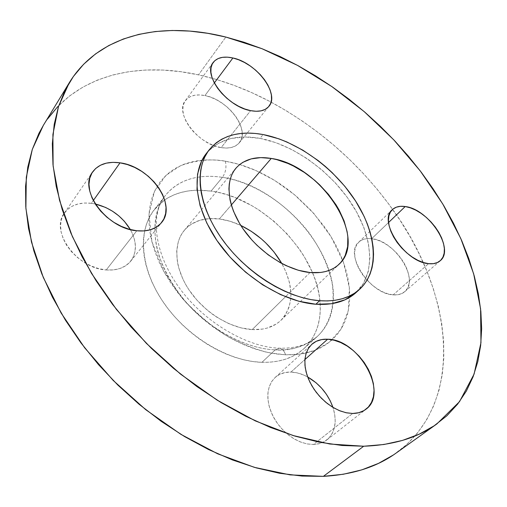 <?xml version="1.0" encoding="UTF-8"?>
<svg xmlns="http://www.w3.org/2000/svg" width="507" height="507" viewBox="0 0 507 507"><rect width="100%" height="100%" fill="white"/><g stroke="black" fill="none" stroke-linecap="round" stroke-linejoin="round"><path stroke-width="0.38" stroke-dasharray="2.54 1.9" d="M221.122 147.613C229.386 148.887 235.438 147.29 239.266 142.809C250.762 130.242 228.112 99.505 204.936 95.57L214.328 82.945L204.936 95.57L210.582 97.179L216.286 99.683L221.838 102.984L227.041 106.958L231.712 111.458L235.679 116.331L238.803 121.407L240.964 126.49L242.073 131.408L242.086 135.971L240.983 140.008L238.791 143.361L235.578 145.889L231.458 147.486L226.578 148.076L221.122 147.613L215.304 146.117L209.353 143.627L203.522 140.243L198.041 136.098L193.142 131.364L189.022 126.237L185.86 120.92L183.768 115.647L182.831 110.615L183.065 106.039L184.453 102.084L186.918 98.903L190.359 96.603L194.625 95.265L199.549 94.917L204.936 95.57C195.956 93.871 189.422 95.576 185.334 100.684C174.376 113.232 197.99 144.558 221.122 147.613L250.642 110.653L221.122 147.613M393.159 294.865C397.982 295.239 401.848 294.174 404.77 291.671C420.088 279.851 394.947 240.432 371.682 238.683L388.577 222.484L371.682 238.683L376.733 239.817L381.961 241.94L387.183 244.976L392.203 248.798L396.848 253.278L400.955 258.253L404.364 263.545L406.956 268.964L408.629 274.325L409.314 279.414L408.965 284.053L407.596 288.046L405.232 291.246L401.956 293.509L397.881 294.738L393.159 294.865L387.982 293.876L382.544 291.798L377.069 288.705L371.789 284.725L366.916 280.016L362.651 274.775L359.171 269.223L356.611 263.577L355.065 258.082L354.589 252.942L355.185 248.367L356.82 244.526L359.412 241.554L362.847 239.558L366.992 238.594L371.682 238.683C366.225 238.037 361.897 239.209 358.69 242.2C343.936 253.83 369.818 294.123 393.159 294.865L428.611 263.672L393.159 294.865M313.459 444.481C318.669 444.328 323.111 442.826 326.774 439.981C335.235 432.414 337.301 421.558 332.966 407.4L334.747 414.618L335.203 421.349L334.398 427.623L332.345 433.2L329.087 437.845L324.746 441.375L319.473 443.625L313.459 444.481L306.938 443.898L300.176 441.87L293.452 438.479L287.044 433.859L281.227 428.187L276.233 421.716L272.272 414.707L269.502 407.463L268.026 400.277L267.886 393.438L269.065 387.221L271.498 381.853L275.073 377.531L279.636 374.407L284.991 372.563L290.936 372.062L304.903 359.571L290.936 372.062L297.241 372.899L303.687 375.028L307.667 376.967C302.014 373.887 296.437 372.252 290.936 372.062C284.655 371.923 279.395 373.722 275.155 377.462L271.777 381.422L269.375 386.302L268.045 391.949L267.842 398.179L268.805 404.782L270.903 411.532L274.072 418.193L278.216 424.517L283.179 430.278L288.794 435.266L294.846 439.303L301.126 442.237L307.407 443.98L313.459 444.481L352.669 413.471L313.459 444.481M106.236 269.958C117.079 270.668 125.235 267.747 130.711 261.187C137.067 252.277 136.953 241.744 130.369 229.582L132.314 233.397L134.539 239.817L135.42 246.149L134.913 252.144L133.024 257.588L129.792 262.265L125.318 265.979L119.76 268.571L113.321 269.92L106.236 269.958L98.789 268.653L91.285 266.055L84.035 262.252L77.337 257.391L71.481 251.687L66.702 245.363L63.21 238.702L61.125 231.965L60.523 225.438L61.417 219.385L63.743 214.036L67.38 209.594L72.178 206.21L77.926 204.004L84.403 203.028L91.349 203.301L93.301 200.544L91.349 203.301L95.272 203.979L91.349 203.301C79.257 201.995 70.258 205.259 64.351 213.092C49.794 231.217 76.956 268.659 106.236 269.958L136.77 230.767L106.236 269.958M225.342 161.169C226.705 167.152 225.729 172.545 222.408 177.349C242.58 180.238 277.975 194.086 307.838 231.217C320.107 247.663 328.2 264.996 332.129 283.217C335.704 306.659 328.961 325.633 317.287 336.502C303.712 346.858 289.693 351.307 275.231 349.862L279.142 348.189C282 348.417 284.142 350.622 285.568 354.805L300.131 354.133L315.069 350.331L329.246 342.326L340.977 329.233L348.277 310.797L349.374 287.792L343.423 262.17L330.989 236.579L313.858 213.517L294.377 194.618L274.648 180.416L256.13 170.618L239.608 164.483L225.342 161.169L234.437 163.064L243.613 165.745L252.797 169.186L261.916 173.337L270.896 178.172L279.674 183.642L288.191 189.7L296.38 196.304L311.532 210.937L324.702 227.111L330.399 235.635L335.457 244.361L339.81 253.227L343.423 262.17L346.262 271.118L348.284 279.997L349.462 288.737L349.767 297.26L349.177 305.493L347.682 313.345L345.273 320.747L341.946 327.623L337.713 333.879L332.586 339.456L326.603 344.266L319.803 348.258L312.223 351.351L303.947 353.506L295.03 354.666L285.568 354.805L275.65 353.892L265.389 351.928L254.894 348.911L244.285 344.855L233.695 339.804L223.245 333.809L213.067 326.933L203.288 319.245L194.029 310.854L185.404 301.855L177.513 292.362L170.453 282.488L164.306 272.354L159.135 262.1L154.99 251.833L151.904 241.681L149.895 231.756L148.963 222.167L149.102 213.022L150.287 204.41L152.48 196.399L155.636 189.079L159.699 182.488L164.61 176.696L170.289 171.721L176.677 167.595L183.686 164.344L191.24 161.974L199.264 160.478L207.674 159.857L216.394 160.092L225.342 161.169C211.628 158.571 196.729 160.054 180.644 165.618L165.954 175.378L154.489 191.418L149.033 213.998L151.904 241.681L163.698 271.239L182.71 298.769C197.907 314.917 213.415 327.788 229.24 337.377C244.317 345.058 257.867 350.236 269.895 352.916L285.568 354.805C284.142 350.622 282 348.417 279.142 348.189L275.231 349.862C241.997 348.62 200.968 324.391 176.905 290.72C152.772 257.036 148.608 219.075 163.85 197.515L165.352 195.48C173.21 185.727 183.794 179.681 197.109 177.342C205.082 175.98 213.51 175.98 222.408 177.349L211.083 191.088L197.096 190.207C184.649 190.512 173.844 193.744 164.667 199.923L154.21 209.759C137.562 230.748 140.243 268.824 163.729 302.837C187.127 336.857 228.365 361.383 261.923 362.328L275.231 349.862L261.923 362.328C279.414 362.67 293.395 358.119 303.877 348.677C315.62 337.447 321.051 322.706 320.183 304.454C318.453 254.59 263.234 197.717 211.083 191.088L222.408 177.349C279.3 184.922 339.145 251.935 333.017 303.478C331.673 316.932 326.426 327.94 317.287 336.502C306.855 345.907 292.837 350.356 275.231 349.862C255.978 349.241 221.134 339.348 188.091 304.498C174.338 288.927 164.382 271.847 158.209 253.259C151.682 229.139 155.586 208.326 165.352 195.48C181.715 175.561 205.855 174.871 222.408 177.349C225.729 172.545 226.705 167.152 225.342 161.169M396.297 452.941C467.302 400.955 451.908 290.657 392.614 209.366C360.052 164.23 319.537 128.48 271.061 102.11C247.327 89.422 223.137 80.34 198.49 74.859L225.849 37.055L198.49 74.859C136.503 61.043 73.978 75.328 43.349 125.356M252.207 329.594C264.331 330.095 273.951 326.971 281.062 320.221C293.902 305.544 294.149 286.639 281.81 263.494L286.068 272.151L289.484 282.633L290.917 292.888L290.86 297.805L289.155 307.001L285.352 315.043L282.697 318.523L279.547 321.59L275.941 324.207L267.468 327.972L262.677 329.068L252.207 329.594L285.492 296.741L252.207 329.594L240.907 327.845L229.246 323.853L217.725 317.762L212.173 313.998L206.85 309.809L197.115 300.347L188.934 289.782L185.543 284.237L182.666 278.597L178.553 267.271L177.355 261.713L176.709 251.092L178.356 241.478L180.01 237.168L182.184 233.239L184.852 229.728L187.977 226.661L191.526 224.056L199.733 220.33L209.131 218.618L219.354 218.948L231.331 204.986L219.354 218.948C204.315 217.192 192.622 221.008 184.282 230.393C172.982 243.842 174.509 268.393 189.301 290.327C204.042 312.261 230.286 328.46 252.207 329.594M240.793 225.425C233.594 222.028 226.452 219.867 219.354 218.948L230.032 221.248L240.793 225.425M310.011 272.538L285.492 296.741L310.011 272.538M356.072 292.552C376.213 273.767 373.025 236.927 351.991 204.27C330.9 171.556 293.902 144.749 259.983 138.367L263.146 134.558L259.983 138.367C236.528 134.222 218.631 139.279 206.292 153.532M206.444 153.336L208.738 150.712L218.682 143.113L230.888 138.512L244.837 136.953L259.983 138.367L275.776 142.619L291.702 149.489L307.255 158.704L321.951 169.953L335.361 182.875L347.061 197.077L356.681 212.129L363.88 227.573L368.367 242.923L369.914 257.657L368.355 271.245L363.62 283.147L355.762 292.831M393.419 454.937L406.424 444.753L417.476 433.029L426.571 419.954L433.713 405.72L438.929 390.529L442.275 374.559L443.809 357.974L443.593 340.938L441.711 323.599L438.244 306.095L433.27 288.559L426.881 271.099L419.15 253.823L410.176 236.839L400.029 220.241L388.799 204.106L376.562 188.515L363.392 173.565L349.374 159.312L334.588 145.839L319.112 133.221L303.021 121.522L286.398 110.824L269.331 101.191L251.909 92.705L234.228 85.436L216.388 79.46L198.49 74.859L180.669 71.702L163.039 70.067L145.737 70.023L128.905 71.645L112.712 74.998L97.325 80.131L82.914 87.084L69.668 95.893L57.792 106.565M47.468 119.082L43.456 125.185M261.923 362.328L270.288 362.163L278.204 361.104L285.587 359.178L292.374 356.421L298.509 352.885L303.94 348.62L308.63 343.676L312.546 338.125L315.671 332.028L317.997 325.456L319.511 318.472L320.221 311.159L320.132 303.573L319.264 295.796L317.636 287.887L315.272 279.921L312.204 271.955L304.086 256.301L299.111 248.722L287.564 234.367L274.179 221.426L259.381 210.297L251.586 205.525L235.502 197.762L227.332 194.84L219.176 192.609L211.083 191.088L203.13 190.302L195.385 190.271L187.92 191.006L180.803 192.521L174.104 194.815L167.893 197.876L162.246 201.704L157.221 206.273L152.88 211.552L149.286 217.509L146.485 224.094L144.533 231.255L143.468 238.93L143.31 247.042L144.083 255.509L145.794 264.242L148.443 273.153L152.011 282.133L156.46 291.088L161.758 299.91L167.842 308.49L174.655 316.729L182.108 324.518L190.119 331.774L198.592 338.41L207.42 344.342L216.502 349.507L225.729 353.854L234.988 357.327L244.178 359.913L253.189 361.58L261.923 362.328M239.266 142.809L268.837 106.432M404.77 291.671L440.19 260.763M326.774 439.981L365.953 409.257M130.711 261.187L161.518 222.624M303.877 348.677L317.287 336.502C308.51 344.69 295.758 348.582 279.046 348.189C246.82 347.061 204.15 322.281 179.263 287.799C154.077 253.189 150.598 215.957 163.856 197.534L154.21 209.759M281.062 320.221L339.069 264.255M184.282 230.393L235.806 168.343M64.351 213.092L92.591 172.012M275.155 377.462L311.773 344.329M358.69 242.2L392.247 209.708M185.334 100.684L213.136 62.545"/><path stroke-width="0.76" d="M232.897 57.982C256.434 62.672 280.137 94.144 268.868 106.394C265.117 110.767 259.039 112.186 250.642 110.653L244.71 108.967L238.626 106.286L232.624 102.706L226.965 98.377L221.882 93.472L217.579 88.199L214.233 82.768L211.983 77.413L210.906 72.343L211.026 67.761L212.332 63.844L214.753 60.739L218.175 58.546L222.459 57.342L227.434 57.158L232.897 57.982L238.651 59.775L244.482 62.469L250.185 65.948L255.547 70.086L260.383 74.744L264.527 79.751L267.816 84.929L270.136 90.088L271.397 95.05L271.53 99.626L270.523 103.637L268.399 106.933L265.224 109.366L261.099 110.843L256.181 111.28L250.642 110.653C227.136 106.876 202.394 74.681 213.187 62.469C217.199 57.487 223.771 55.992 232.897 57.982L214.328 82.945L232.897 57.982M405.207 206.539C428.662 208.947 455.197 249.248 440.19 260.763C437.332 263.203 433.479 264.179 428.611 263.672L423.364 262.537L417.825 260.3L412.216 257.036L406.766 252.885L401.709 248.012L397.247 242.619L393.565 236.921L390.815 231.173L389.084 225.59L388.444 220.406L388.907 215.817L390.434 212.002L392.95 209.087L396.347 207.173L400.492 206.317L405.207 206.539L410.328 207.819L415.658 210.101L421 213.295L426.172 217.275L430.982 221.908L435.266 227.022L438.866 232.434L441.648 237.96L443.505 243.392L444.36 248.538L444.164 253.196L442.909 257.188L440.64 260.345L437.414 262.537L433.358 263.672L428.611 263.672C405.08 262.309 377.734 220.989 392.247 209.708C395.384 206.793 399.7 205.741 405.207 206.539L388.577 222.484L405.207 206.539M332.966 407.4C328.137 394.129 319.708 383.983 307.667 376.967L316.07 382.779L321.571 388.121L326.343 394.199L330.222 400.796L332.966 407.4M327.649 339.221C358.544 339.094 389.065 392.849 366.054 409.174C362.423 411.995 357.955 413.427 352.669 413.471L346.021 412.73L339.094 410.512L332.155 406.906L325.5 402.045L319.41 396.132L314.144 389.414L309.916 382.183L306.893 374.736L305.189 367.379L304.846 360.414L305.873 354.108L308.193 348.708L311.704 344.399L316.241 341.325L321.628 339.589L327.649 339.221L334.081 340.222L340.679 342.542L347.219 346.085L353.468 350.717L359.203 356.269L364.229 362.556L368.361 369.356L371.447 376.428L373.367 383.526L374.039 390.384L373.412 396.753L371.498 402.387L368.342 407.051L364.039 410.55L358.753 412.723L352.669 413.471L346.503 412.825L340.07 410.911L333.593 407.774L327.319 403.521L321.463 398.306L316.241 392.317L311.849 385.776L308.427 378.913L306.101 371.986L304.941 365.236L304.961 358.899L306.158 353.183L308.459 348.271L311.78 344.323C315.988 340.628 321.273 338.929 327.649 339.221L304.903 359.571L327.649 339.221M130.369 229.582C122.225 216.381 110.526 207.851 95.272 203.979L105.627 207.458L112.446 211.166L118.733 215.792L124.266 221.166L130.369 229.582M120.032 162.829C150.186 166.404 177.33 204.67 161.581 222.548C156.15 229.044 147.879 231.788 136.77 230.767L129.12 229.24L121.382 226.395L113.866 222.332L106.901 217.218L100.773 211.261L95.747 204.714L92.014 197.857L89.739 190.968L88.985 184.339L89.764 178.23L92.027 172.881L95.658 168.489L100.494 165.212L106.331 163.14L112.922 162.348L120.032 162.829L127.377 164.553L134.71 167.449L141.757 171.398L148.285 176.259L154.052 181.855L158.868 187.989L162.557 194.454L164.978 201.013L166.03 207.445L165.656 213.504L163.856 218.967L160.668 223.612L156.188 227.256L150.566 229.734L144.013 230.926L136.77 230.767C106.774 228.651 78.103 189.865 92.635 171.943C98.51 164.186 107.642 161.15 120.032 162.829L93.301 200.544L120.032 162.829M363.703 446.23L329.753 444.005L293.236 435.57L255.287 420.88L217.23 400.194L180.486 374.077L146.453 343.442L116.433 309.422L91.475 273.33L72.368 236.541L59.541 200.379L53.115 166.03L52.905 134.494L58.495 106.546L69.288 82.704C99.581 33.304 162.836 21.218 225.849 37.055L207.737 33.31L189.84 31.092L172.298 30.477L155.262 31.542L138.886 34.362L123.353 39.001L108.84 45.503L95.531 53.913L83.642 64.25L73.363 76.513L64.902 90.677L58.451 106.673L54.205 124.405L52.335 143.747L52.975 164.515L56.239 186.494L62.19 209.423L70.847 233.005L82.178 256.897L96.089 280.758L112.415 304.206L130.945 326.857L151.403 348.353L173.489 368.342L196.83 386.492L221.058 402.552L245.775 416.279L270.592 427.515L295.131 436.153L319.036 442.136L341.991 445.476L363.703 446.23L383.938 444.5L402.507 440.412L419.245 434.144L434.055 425.867L446.863 415.791L457.644 404.111L466.383 391.03L473.101 376.758L477.848 361.478L480.674 345.387L481.65 328.656L480.858 311.437L478.38 293.902L474.305 276.169L468.728 258.374L461.725 240.641L453.397 223.067L443.834 205.766L433.111 188.819L421.317 172.317L408.534 156.346L394.845 140.978L380.326 126.294L365.053 112.364L349.114 99.264L332.579 87.065L315.531 75.847L298.065 65.676L280.27 56.638L262.227 48.799L244.051 42.246L225.849 37.055L261.954 48.691L297.539 65.39L331.825 86.545L364.121 111.553L393.787 139.856L420.214 170.865L442.763 203.972L460.8 238.531L473.639 273.78L480.592 308.839L480.959 342.675L474.096 374.084L459.5 401.671L436.901 423.903C417.857 437.699 393.457 445.146 363.703 446.23L323.371 476.358L363.703 446.23M69.288 82.704L43.349 125.356L32.315 149.35L26.301 177.203L25.889 208.371L31.478 242.073L43.247 277.342L61.113 313.009L84.663 347.802L113.181 380.427L145.674 409.637L180.936 434.372L217.636 453.79L254.432 467.365L290.048 474.869L323.371 476.358C352.701 474.698 377.012 466.896 396.297 452.941L436.8 423.979M281.81 263.494C271.923 246.725 258.253 234.038 240.793 225.425L251.244 231.287L261.073 238.639L265.643 242.79L273.926 251.89L281.81 263.494M271.258 158.444C320.164 164.819 368.855 237.663 339.107 264.223C332.167 270.801 322.471 273.577 310.011 272.538L298.338 270.263L286.176 265.668L280.073 262.556L268.178 254.837L257.119 245.42L252.068 240.204L243.176 229.037L239.443 223.219L233.581 211.432L231.509 205.589L230.039 199.872L228.911 189.022L229.259 184.003L230.197 179.326L231.712 175.023L233.771 171.132L236.363 167.697L239.437 164.731L242.967 162.265L251.219 158.881L260.775 157.614L271.258 158.444L276.721 159.623L287.868 163.438L293.452 166.036L304.403 172.475L314.777 180.384L319.638 184.814L328.511 194.415L336.008 204.771L339.158 210.12L344.107 220.944L347.111 231.636L347.827 236.813L347.644 246.592L345.254 255.294L343.239 259.128L340.691 262.556L337.624 265.548L334.062 268.064L330.032 270.073L325.57 271.543L320.716 272.455L310.011 272.538C287.482 270.44 259.723 252.695 243.575 229.614C227.383 206.533 224.778 181.443 235.806 168.343C243.968 159.223 255.788 155.928 271.258 158.444L231.331 204.986L271.258 158.444M319.587 300.727C287.076 298.376 246.085 272.912 222.072 239.158C197.983 205.398 193.997 168.768 209.429 149.559C221.743 135.337 239.653 130.337 263.146 134.558C297.115 141.047 334.227 167.982 355.439 200.772C376.593 233.505 379.901 270.377 359.805 289.129C350.103 297.958 336.692 301.823 319.587 300.727L315.867 304.244L319.587 300.727L327.649 300.936L335.228 300.258L342.263 298.737L348.689 296.392L354.444 293.268L359.488 289.415L363.798 284.883L367.328 279.737L370.072 274.034L372.024 267.835L373.177 261.219L373.545 254.241L373.127 246.979L371.948 239.494L370.034 231.851L367.41 224.126L364.102 216.369L355.603 201.025L344.842 186.303L332.186 172.646L325.266 166.353L318.028 160.472L302.799 150.142L286.962 142.011L278.97 138.861L263.146 134.558L255.446 133.461L247.98 133.094L240.812 133.474L234.019 134.609L227.656 136.51L221.806 139.172L216.521 142.587L211.869 146.745L207.914 151.612L204.701 157.157L202.293 163.336L200.715 170.111L200.018 177.412L200.214 185.169L201.33 193.313L203.358 201.754L206.292 210.399L210.12 219.157L214.803 227.928L220.292 236.604L226.534 245.09L233.454 253.272L240.983 261.061L249.026 268.361L257.48 275.086L266.251 281.151L275.238 286.493L284.319 291.05L293.401 294.782L302.375 297.653L311.133 299.637L319.587 300.727M209.378 149.616L206.292 153.532C190.835 172.779 194.72 209.366 218.682 243.018C242.555 276.664 283.407 301.976 315.867 304.244C332.953 305.29 346.351 301.392 356.072 292.552L359.793 289.142M355.762 292.831L344.944 299.833L331.489 303.737L315.867 304.244L298.686 301.215L280.682 294.675L262.67 284.833L245.502 272.107L230.007 257.087L216.907 240.476L206.799 223.074L200.094 205.703L197.001 189.149L197.546 174.097L201.558 161.137L206.444 153.336M43.456 125.185L38.893 133.404L32.271 149.476L27.771 167.177L25.559 186.367L25.781 206.875L28.525 228.48L33.874 250.914L41.84 273.894L52.398 297.102L65.447 320.183L80.86 342.783L98.428 364.546L117.897 385.124L138.981 404.18L161.34 421.425L184.618 436.597L208.447 449.494L232.453 459.957L256.276 467.891L279.572 473.259L302.033 476.06L323.371 476.358L343.359 474.248L361.795 469.869L378.52 463.366L393.419 454.937M57.792 106.565L47.468 119.082"/></g></svg>
